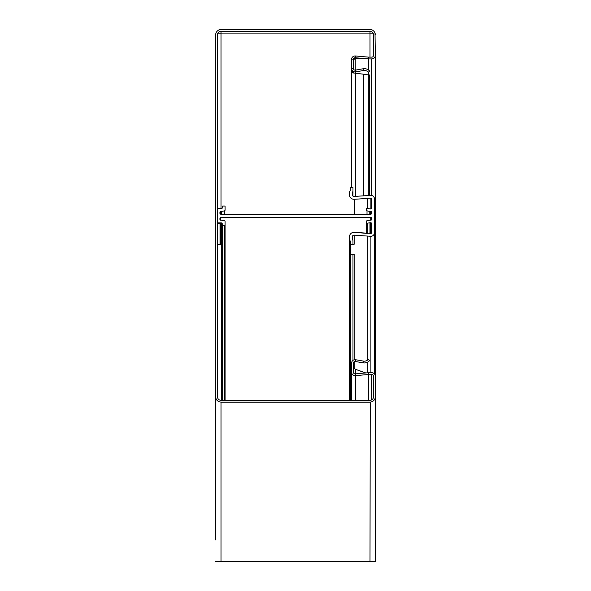 <?xml version="1.0" encoding="UTF-8"?>
<svg xmlns="http://www.w3.org/2000/svg" width="591" height="591" viewBox="0 0 591 591"><rect width="100%" height="100%" fill="white"/><g stroke="black" fill="none" stroke-linecap="round" stroke-linejoin="round"><path stroke-width="0.89" d="M355.413 55.975L355.257 57.741A1.773 1.773 0 0 0 353.329 59.514L353.329 68.379A1.773 1.773 0 0 0 355.413 70.13L355.716 71.873A3.546 3.546 0 0 1 351.556 68.379L351.556 59.514A3.546 3.546 0 0 1 355.413 55.975L368.489 57.12A3.546 3.546 0 0 0 368.799 57.135L371.776 57.135A1.773 1.773 0 0 0 373.549 55.362L373.549 34.869A3.546 3.546 0 0 0 370.003 31.323L220.997 31.323A3.546 3.546 0 0 0 217.451 34.869L217.451 396.746A3.546 3.546 0 0 0 220.997 400.292L370.003 400.292A3.546 3.546 0 0 0 373.549 396.746L373.549 376.253A1.773 1.773 0 0 0 371.776 374.48L371.776 399.819M369.589 58.908L370.092 58.93A3.546 3.546 0 0 0 370.668 58.908M353.329 61.796L353.95 59.492L355.257 58.391A3.546 3.531 90 0 1 356.129 58.324L367.639 58.827M355.413 73.181L353.063 72.937L351.556 71.644L351.556 187.399L351.556 68.379L353.329 68.379M354.083 72.937L353.329 71.792L351.556 71.792M373.128 33.185L370.003 33.185L370.003 31.323M220.997 208.712L220.997 33.185L217.872 33.185L220.997 33.185L220.997 31.323M355.257 57.741L368.333 58.886A5.319 5.319 0 0 0 368.799 58.908L371.776 58.908A3.546 3.546 0 0 0 375.322 55.362L375.019 33.185M351.556 372.256L351.556 372.108A3.546 3.546 0 0 0 355.413 375.64L355.257 373.874L368.333 372.729A5.319 5.319 0 0 1 368.799 372.707L371.776 372.707A3.546 3.546 0 0 1 375.322 376.253L375.322 55.362L375.226 375.418M215.693 34.47L215.678 520.383M215.678 539.901L215.678 396.746A5.319 5.319 0 0 0 220.997 402.065L370.003 402.065A5.319 5.319 0 0 0 375.322 396.746L375.322 561.45L215.678 561.45M369.648 195.318L369.648 75.013L355.102 73.129M353.329 71.792L351.556 71.644M355.716 196.338L355.716 73.181L353.063 72.937M353.95 59.492L352.79 59.492L355.102 58.457M355.974 58.317L356.129 58.317A3.546 3.531 90 0 1 356.284 58.324L367.484 58.812M373.416 56.042L373.549 55.096M369.648 75.013L364.329 74.348M368.319 195.318L368.319 75.013M217.451 396.657L217.488 397.248M220.761 402.065L220.997 402.131A3.546 3.546 0 0 0 221.403 402.161L369.419 402.161A3.546 3.546 0 0 0 370.003 402.109L370.158 402.065M220.606 402.05L220.997 402.131L220.997 561.45M370.003 561.45L370.254 402.057M373.305 398.038L373.549 396.48M364.329 372.485L365.836 372.951M363.406 372.108L355.413 369.264L355.413 373.859M363.096 373.187L363.096 372.108L355.413 369.264L353.329 367.735M351.556 372.153L351.556 400.292M355.257 373.874A1.773 1.773 0 0 1 353.329 372.108L353.329 363.236A1.773 1.773 0 0 1 355.413 361.493L363.096 362.844A7.092 7.092 0 0 0 369.648 360.547L368.319 359.38A5.319 5.319 0 0 1 363.406 361.101L355.716 359.742A3.546 3.546 0 0 0 351.556 363.236L351.556 372.108M355.413 70.13L363.096 68.77A7.092 7.092 0 0 1 369.648 71.068L368.319 72.242A5.319 5.319 0 0 0 363.406 70.521L355.716 71.873M355.413 400.292L355.413 375.64L368.489 374.495L368.333 372.729M368.799 400.292L368.799 374.48A3.546 3.546 0 0 0 368.489 374.495L368.489 400.292M368.799 374.48L371.776 374.48M375.322 376.253L375.322 396.746M375.322 34.869A5.319 5.319 0 0 0 370.003 29.55L220.997 29.55A5.319 5.319 0 0 0 215.678 34.869M217.451 222.903L221.352 222.903A0.886 0.886 0 0 1 222.238 223.79L222.238 225.031A0.532 0.532 0 0 0 222.77 225.563L224.543 225.563A0.532 0.532 0 0 0 225.075 225.031L225.075 221.581A0.886 0.886 0 0 0 224.344 220.709L221.78 220.258A0.886 0.886 0 0 0 221.625 220.244L220.82 220.244A0.886 0.886 0 0 1 219.933 219.357L219.933 218.293A0.886 0.886 0 0 1 220.82 217.407L370.712 217.407A0.886 0.886 0 0 1 371.599 218.293L371.599 219.357A0.886 0.886 0 0 1 370.712 220.244L369.907 220.244A0.886 0.886 0 0 0 369.752 220.258L367.011 220.739A0.886 0.886 0 0 0 366.28 221.61L366.28 222.334A0.886 0.886 0 0 0 367.321 223.206L369.966 222.741A0.886 0.886 0 0 1 370.121 222.726L370.712 222.726A0.886 0.886 0 0 1 371.599 223.612L371.599 232.751A0.709 0.709 0 0 1 370.889 233.46L354.437 232.322A4.61 4.61 0 0 0 349.429 236.91L349.429 238.424A4.61 4.61 0 0 0 350.315 241.15A0.886 0.886 0 0 1 350.493 241.675L350.493 400.292M220.022 223.405L220.82 222.903L220.82 244.223L220.022 244.223L220.022 223.405L217.451 223.184L220.022 223.405M354.194 235.144L354.194 244.223L352.975 244.223L352.975 241.084A3.546 3.546 0 0 0 352.502 239.311A1.773 1.773 0 0 1 352.266 238.424L352.266 236.91A1.773 1.773 0 0 1 354.194 235.144L370.889 236.297A3.546 3.546 0 0 0 374.435 232.751L374.435 198.864A3.546 3.546 0 0 0 370.889 195.318L354.194 196.471A1.773 1.773 0 0 1 352.266 194.705L352.266 193.191A1.773 1.773 0 0 1 352.502 192.304A3.546 3.546 0 0 0 352.975 190.538L352.975 187.399L350.493 187.399L350.493 189.94A0.886 0.886 0 0 1 350.315 190.465A4.61 4.61 0 0 0 349.429 193.191L349.429 194.705A4.61 4.61 0 0 0 354.437 199.3L370.889 198.155A0.709 0.709 0 0 1 371.599 198.864L371.599 208.002A0.886 0.886 0 0 1 370.712 208.889L370.121 208.889A0.886 0.886 0 0 1 369.966 208.874L367.321 208.409A0.886 0.886 0 0 0 366.28 209.28L366.28 210.004A0.886 0.886 0 0 0 367.011 210.876L369.752 211.356A0.886 0.886 0 0 0 369.907 211.371L370.712 211.371A0.886 0.886 0 0 1 371.599 212.258L371.599 213.321A0.886 0.886 0 0 1 370.712 214.215L220.82 214.215A0.886 0.886 0 0 1 219.933 213.321L219.933 212.258A0.886 0.886 0 0 1 220.82 211.371L221.625 211.371A0.886 0.886 0 0 0 221.78 211.356L224.344 210.906A0.886 0.886 0 0 0 225.075 210.034L225.075 206.584A0.532 0.532 0 0 0 224.543 206.052L222.77 206.052A0.532 0.532 0 0 0 222.238 206.584L222.238 207.825A0.886 0.886 0 0 1 221.352 208.712L217.451 208.712M352.975 244.223L350.493 244.223M374.435 373.911L374.435 198.864M367.343 195.318L370.889 195.318M352.975 187.399L352.975 196.123M349.429 194.705L349.429 193.191M370.889 208.874L370.889 198.155L354.437 199.3L354.437 214.215M366.28 210.004L366.28 209.28M369.752 214.215L369.752 211.356L367.011 210.876L367.011 214.215M370.712 214.215L370.712 211.371L369.907 211.371L369.907 214.215M224.344 214.215L224.344 210.906L221.78 211.356L221.78 214.215M225.075 206.584L225.075 210.034M222.77 206.052L224.543 206.052M222.238 207.825L222.238 206.584M224.543 400.292L224.543 225.563L222.77 225.563L222.77 400.292M225.075 221.581L225.075 400.292M221.78 220.258L224.344 220.709M220.82 217.407L220.82 220.244L221.625 220.244M367.011 220.739L369.752 220.258M366.28 233.356L366.28 221.61M369.966 233.46L369.966 222.741L367.321 223.206L367.321 233.445M354.437 232.322L367.469 233.46M349.429 400.292L349.429 236.91M352.975 360.399L352.975 254.352L354.194 254.352L354.194 359.808M367.343 236.297L367.343 360.244M367.343 362.283L367.343 372.818M367.469 198.155L367.469 208.438M222.238 225.031L222.238 400.292M220.022 244.223L217.451 244.223M350.493 254.352L352.975 254.352M370.003 33.096L220.997 33.096M370.003 33.185L370.003 57.135M363.406 74.207L363.406 195.665M355.257 58.391L355.257 70.144M355.257 71.925L355.257 73.144M368.489 57.12L368.333 69.908M368.333 72.228L368.333 74.821M368.799 58.908L368.799 70.248M368.799 71.814L368.799 74.88M371.776 58.908L371.776 195.429M363.096 362.844L363.406 361.101M355.413 361.493L355.716 359.742M363.096 68.77L363.406 70.521M370.712 217.407L370.712 220.244M350.315 241.15L350.315 400.292M354.194 361.714L354.194 368.644M370.889 236.297L370.889 372.707M352.502 192.304L352.502 195.591M221.352 222.903L221.352 400.292M220.82 214.215L220.82 211.371M221.625 211.371L221.625 214.215M370.121 233.46L370.121 222.726M370.712 222.726L370.712 233.46"/></g></svg>

